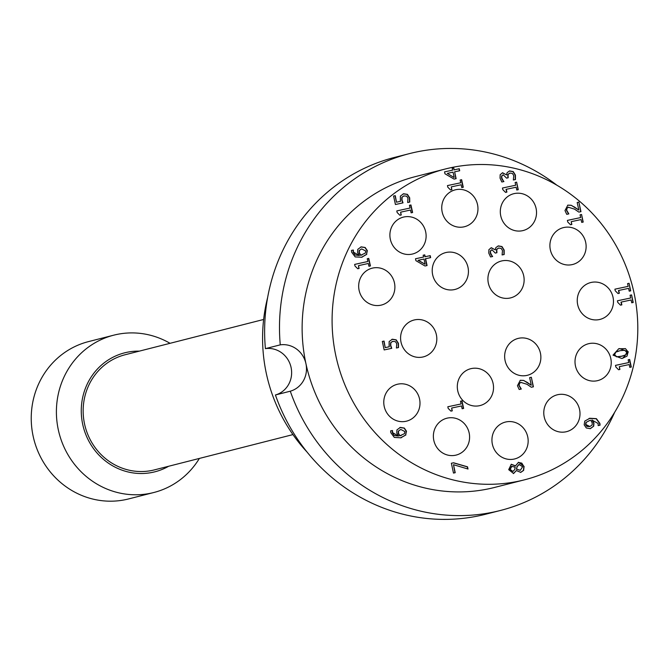 <?xml version="1.0" encoding="UTF-8"?>
<svg xmlns="http://www.w3.org/2000/svg" width="670" height="670" viewBox="0 0 670 670"><rect width="100%" height="100%" fill="white"/><g stroke="black" fill="none" stroke-linecap="round" stroke-linejoin="round"><path stroke-width="1" d="M275.429 394.982A23.76 22.571 75.7 0 0 291.073 367.428A23.76 22.571 75.7 0 0 265.404 348.635L280.269 344.849A23.76 22.571 -104.3 0 1 305.93 363.642A23.76 22.571 -104.3 0 1 290.286 391.196L275.429 394.982A184.141 174.929 75.7 0 0 485.574 514.25L500.44 510.465A184.141 174.929 75.7 0 0 614.65 412.31M556.795 185.146A184.141 174.929 75.7 0 0 409.538 153.589L394.672 157.375A184.141 174.929 75.7 0 0 265.404 348.635M618.712 350.996L615.445 352.261L614.407 354.849L616.459 356.834L622.639 356.055M618.586 348.81L625.445 348.609L628.108 351.951L627.028 356.105L622.556 358.283M625.629 354.891L626.71 352.236L624.666 350.276L620.06 350.678L615.688 352.194L614.65 354.79L616.702 356.767L621.299 356.356L625.629 354.891M621.76 358.467L613.017 355.142L618.703 348.777L619.608 348.567L628.343 351.884L622.673 358.257L621.76 358.467M460.131 180.029L461.638 179.711L463.272 187.265L461.764 187.583L461.161 184.769L451.295 186.863L451.898 189.677L450.55 189.962L447.811 187.198L447.459 185.59L460.726 182.776L460.131 180.029L461.395 179.769L463.029 187.315M447.468 185.598L460.726 182.776M451.295 186.863L451.655 189.727M454.21 169.82L459.268 168.748L459.695 170.741L454.637 171.813L456.119 178.655L454.042 179.091L444.955 173.773L444.545 171.872L452.619 170.155L452.225 168.312L453.808 167.977L453.967 169.879L459.025 168.806L459.453 170.791M453.808 167.977L453.967 169.879M454.637 171.813L455.876 178.706M454.176 177.357L453.054 172.148L447.3 173.371L453.942 177.416L447.3 173.371M452.225 168.321L453.573 168.036M452.619 170.155L444.545 171.88M403.164 193.856L407.167 194.417L409.454 197.901L409.512 202.131M404.027 195.866L402.092 197.206L401.975 199.886L403.013 202.868L395.434 204.509L393.558 196.025L395.04 195.715L396.481 202.206L400.4 201.352L400.367 196.126L403.566 193.756L407.41 194.35L409.688 197.834L409.755 202.064L407.67 202.524L407.98 198.169L406.59 196.134L403.725 195.942M403.784 195.925L401.858 197.265L401.74 199.945L402.771 202.926M393.558 196.025L395.04 195.715M395.283 195.657L396.481 202.206M396.715 202.147L400.643 201.293M491.47 255.027L492.651 256.501L490.557 256.945L488.782 253.101L488.907 249.659L491.328 247.707L495.239 249.868L495.892 247.548L498.38 245.898L501.989 246.56L504.175 250.086L504.183 254.508L502.09 254.943L502.492 250.572L501.16 248.403L498.689 248.034L496.755 249.416L496.922 252.741L495.289 253.084L491.989 249.768L490.566 250.923L490.524 252.9L492.408 256.56M491.78 249.826L490.331 250.982L490.281 252.959L491.227 255.086M491.035 247.774L495.381 249.835M498.019 245.982L501.746 246.619L503.932 250.145L503.941 254.566M498.447 248.093L496.512 249.475L496.679 252.791M409.445 205.296L410.702 205.02L412.368 212.558M410.945 204.961L412.611 212.507L411.112 212.834L410.492 210.028L400.635 212.172L401.255 214.978L399.906 215.271L397.151 212.516L396.799 210.916L410.048 208.035L409.437 205.288L410.702 205.02M400.635 212.172L401.012 215.028M396.799 210.916L410.048 208.035M506.286 189.3L506.897 192.106L505.548 192.399L502.802 189.627L502.458 188.027L515.724 185.213L515.13 182.466L516.629 182.148L518.262 189.694L516.763 190.02L516.151 187.206L506.043 189.359L506.654 192.156M516.629 182.148L518.019 189.752M515.13 182.475L516.386 182.207M515.724 185.213L502.458 188.036M400.643 429.554L398.307 431.153L398.223 433.247L399.63 435.835L401.229 435.517M400.518 429.587L398.307 431.153M399.806 427.535L404.119 428.138L406.255 431.304L405.651 435.006L400.585 437.862M405.894 434.939L400.819 437.803L394.303 437.409L390.794 432.669L390.618 430.877L392.268 430.534L392.319 432.644L394.236 435.5L398.449 436.069L396.732 433.063L396.95 429.88L400.342 427.41L404.362 428.08L406.489 431.245L405.651 435.006M398.55 431.095L398.466 433.189L399.873 435.776L404.462 433.683L404.881 431.572L400.886 429.495M390.618 430.877L392.268 430.534M392.528 430.559L392.561 432.586L398.449 436.069M400.568 435.676L401.104 435.55M401.447 437.652L400.819 437.803M502.734 180.071L503.915 181.553L501.822 181.989L500.046 178.145L500.172 174.702L502.592 172.751L506.503 174.912L507.156 172.592L509.644 170.942L513.254 171.604L515.439 175.13L515.448 179.552L513.354 179.995L513.756 175.615L512.424 173.446L509.954 173.078L508.019 174.46L508.187 177.785L506.554 178.128L503.254 174.811L501.83 175.967L501.788 177.944L503.673 181.603M503.044 174.87L501.595 176.026L501.545 178.011L502.492 180.13M502.299 172.827L506.646 174.878M509.284 171.026L513.011 171.662L515.197 175.188L515.205 179.61M509.711 173.136L507.776 174.518L507.944 177.835M451.371 463.246L453.573 462.777L467.534 466.822L468.012 469.025L453.49 464.712L455.223 472.702L453.49 473.07L451.371 463.246L453.33 462.836L467.3 466.881L467.744 468.95M453.49 464.712L454.98 472.752M571.225 221.661L571.837 224.475L570.488 224.76L567.741 221.996L567.398 220.388L580.664 217.574L580.069 214.827L581.568 214.509L583.202 222.063L581.702 222.381L581.091 219.576L571.225 221.661L571.594 224.525M581.568 214.509L582.959 222.113M580.069 214.844L581.326 214.576M580.664 217.574L567.398 220.405M460.499 401.204L461.998 400.886L463.632 408.432L462.132 408.75L461.521 405.945L451.655 408.038L452.267 410.844L450.918 411.129L448.171 408.365L447.828 406.765L461.094 403.951L460.499 401.204L461.764 400.945L463.389 408.482M447.828 406.774L461.094 403.951M451.655 408.038L452.024 410.894M568.604 207.172L566.92 208.328L566.736 210.346L568.83 213.898L566.736 214.341L564.994 210.564L567.825 205.137L571.158 205.263L578.83 210.079L577.18 202.482L578.888 202.114L580.957 211.661L578.863 212.105L574.517 209.124L568.336 207.239M578.888 202.114L580.714 211.712M568.361 207.231L566.678 208.387L566.493 210.413L568.596 213.948M577.188 202.491L578.654 202.181M578.83 210.079L574.123 206.804M571.158 205.263L573.889 206.863M567.699 205.171L570.924 205.33M391.908 339.33L395.945 339.899L398.215 343.392L398.256 347.621M392.788 341.332L390.861 342.663L390.727 345.335L391.749 348.325L384.161 349.933L382.319 341.44L383.81 341.13L385.216 347.63L389.144 346.8L389.136 341.566L392.352 339.221L396.188 339.841L398.449 343.333L398.491 347.562L396.406 348.006L396.741 343.66L395.359 341.616L392.469 341.407M392.553 341.39L390.618 342.722L390.484 345.402L391.506 348.383M382.319 341.44L383.81 341.13M384.052 341.072L385.216 347.63M385.459 347.571L389.379 346.742M521.059 382.319L519.376 383.475L519.191 385.501L521.294 389.044L519.191 389.488L517.449 385.711L520.28 380.284L523.613 380.418L531.285 385.233L529.643 377.629L531.344 377.269L533.412 386.816L531.318 387.252L526.972 384.27L520.791 382.386M531.344 377.269L533.169 386.866M520.825 382.386L519.133 383.541L518.948 385.56L521.051 389.094M529.643 377.637L531.109 377.327M531.285 385.233L526.578 381.95M523.613 380.418L526.344 382.009M520.163 380.317L523.379 380.476M367.252 258.746L368.751 258.411L370.443 265.948L368.944 266.283L368.316 263.478L358.467 265.655L359.095 268.461L357.755 268.754L354.991 266.015L354.631 264.416L367.872 261.484L367.252 258.746L368.517 258.469L370.2 266.007M354.631 264.424L367.872 261.484M358.467 265.655L358.852 268.511M518.237 462.384L521.796 463.137L523.848 466.471L523.387 470.449L520.54 472.442M516.361 470.575L513.589 473.514L508.697 469.67L511.277 464.26L515.481 465.834L518.563 462.308L524.091 466.404L523.63 470.39L520.774 472.383L516.361 470.575L513.346 473.573M519.216 464.394L517.081 466.756L516.645 469.218L520.347 470.281L522.617 466.689L518.932 464.469M516.645 469.218L520.221 470.306M511.905 466.253L510.155 469.377L512.91 471.479L514.736 469.544L515.18 467.166L511.553 466.337L509.92 469.435L512.885 471.487M511.151 464.293L515.18 465.901M517.081 466.756L516.411 469.276M518.974 464.461L516.838 466.814M360.803 246.937L364.941 247.548L367.093 250.697L366.524 254.399L361.482 257.305M366.766 254.34L361.716 257.247L355.192 256.911L351.649 252.205L351.457 250.404L353.115 250.044L353.174 252.163L355.108 255.002L359.338 255.538L357.587 252.548L357.788 249.357L361.163 246.853L365.175 247.49L367.336 250.639L366.524 254.399M361.473 248.997L359.154 250.614L359.087 252.707L360.51 255.287L362.001 254.985M361.398 249.014L359.154 250.614M359.388 250.555L359.321 252.649L360.753 255.228L365.326 253.093L365.72 250.982L361.716 248.939M351.457 250.404L353.115 250.044M353.375 250.078L353.417 252.104L359.338 255.538M361.448 255.119L361.875 255.019M362.219 257.129L361.716 257.247M592.23 420.006L593.947 423.013L593.721 426.179L590.329 428.658L586.317 427.988L584.181 424.822L584.768 421.103L589.851 418.264L596.4 418.658L599.885 423.39L600.06 425.19L598.168 425.592L598.117 423.482L591.987 420.065L593.712 423.072L593.486 426.246L590.094 428.725M589.056 418.457L596.166 418.725L599.642 423.457L599.818 425.257M589.173 418.423L589.617 418.323M589.868 420.45L585.974 422.435L585.555 424.554L586.87 426.405L589.809 426.572L592.129 424.973L592.213 422.896L590.806 420.291L589.19 420.618M586.216 422.368L585.798 424.495L589.927 426.539M589.625 420.517L585.974 422.435M418.013 260.32L425.132 264.248L424.001 259.039L418.013 260.32M423.18 255.211L424.52 254.927L424.922 256.769L429.981 255.697L430.408 257.682M415.5 258.771L423.574 257.046L423.172 255.203L424.52 254.927M424.763 254.868L425.157 256.71L430.215 255.639L430.651 257.632L425.35 258.762L426.832 265.596M418.256 260.262L425.132 264.248M425.592 258.704L427.066 265.546L424.998 265.982L415.911 260.663L415.5 258.762L423.574 257.046M621.241 302.07L621.852 304.875L620.504 305.16L617.757 302.396L617.413 300.797L630.671 297.983L630.085 295.236L631.584 294.917L633.217 302.463L631.718 302.79L631.106 299.976L620.998 302.128L621.609 304.925M631.584 294.917L632.974 302.522M630.085 295.244L631.341 294.976M630.671 297.983L617.413 300.805M628.159 359.815L629.666 359.489L631.299 367.043L629.792 367.361L629.189 364.555L619.323 366.649L619.926 369.455L618.577 369.74L615.839 366.976L615.487 365.368L628.753 362.562L628.159 359.815L629.423 359.555L631.056 367.093M615.495 365.385L628.753 362.562M619.323 366.649L619.691 369.505M618.728 290.453L619.34 293.259L617.991 293.544L615.244 290.78L614.901 289.18L628.167 286.366L627.572 283.619L629.071 283.301L630.705 290.847L629.205 291.165L628.594 288.36L618.485 290.512L619.097 293.309M629.071 283.301L630.462 290.897M627.572 283.628L628.837 283.36M628.167 286.366L614.901 289.189M446.304 252.448A19.011 18.056 -104.3 0 1 467.903 266.92A19.011 18.056 -104.3 0 1 455.005 289.448A19.011 18.056 -104.3 0 1 432.82 275.479A19.011 18.056 -104.3 0 1 445.625 252.607A19.011 18.056 -104.3 0 1 446.304 252.448M502.006 260.873A19.011 18.056 -104.3 0 1 523.605 275.345A19.011 18.056 -104.3 0 1 510.716 297.865A19.011 18.056 -104.3 0 1 488.522 283.904A19.011 18.056 -104.3 0 1 501.336 261.032A19.011 18.056 -104.3 0 1 502.006 260.873M518.739 338.275A19.011 18.056 -104.3 0 1 540.347 352.755A19.011 18.056 -104.3 0 1 527.449 375.275A19.011 18.056 -104.3 0 1 505.264 361.314A19.011 18.056 -104.3 0 1 518.069 338.434A19.011 18.056 -104.3 0 1 518.739 338.275M471.404 368.559A19.011 18.056 -104.3 0 1 493.003 383.031A19.011 18.056 -104.3 0 1 480.114 405.551A19.011 18.056 -104.3 0 1 457.92 391.59A19.011 18.056 -104.3 0 1 470.725 368.709A19.011 18.056 -104.3 0 1 471.404 368.559M372.763 268.042A19.011 18.056 -104.3 0 1 394.37 282.522A19.011 18.056 -104.3 0 1 381.473 305.043A19.011 18.056 -104.3 0 1 359.288 291.082A19.011 18.056 -104.3 0 1 372.093 268.201A19.011 18.056 -104.3 0 1 372.763 268.042M403.985 216.98A19.011 18.056 -104.3 0 1 425.592 231.452A19.011 18.056 -104.3 0 1 412.695 253.972A19.011 18.056 -104.3 0 1 390.51 240.011A19.011 18.056 -104.3 0 1 403.315 217.13A19.011 18.056 -104.3 0 1 403.985 216.98M455.826 189.711A19.011 18.056 -104.3 0 1 477.434 204.191A19.011 18.056 -104.3 0 1 464.536 226.711A19.011 18.056 -104.3 0 1 442.351 212.75A19.011 18.056 -104.3 0 1 455.156 189.87A19.011 18.056 -104.3 0 1 455.826 189.711M514.401 193.563A19.011 18.056 -104.3 0 1 536 208.035A19.011 18.056 -104.3 0 1 523.103 230.555A19.011 18.056 -104.3 0 1 500.917 216.594A19.011 18.056 -104.3 0 1 513.722 193.714A19.011 18.056 -104.3 0 1 514.401 193.563M563.998 227.49A19.011 18.056 -104.3 0 1 585.597 241.962A19.011 18.056 -104.3 0 1 572.708 264.483A19.011 18.056 -104.3 0 1 550.514 250.521A19.011 18.056 -104.3 0 1 563.319 227.641A19.011 18.056 -104.3 0 1 563.998 227.49M591.342 282.405A19.011 18.056 -104.3 0 1 612.941 296.877A19.011 18.056 -104.3 0 1 600.052 319.397A19.011 18.056 -104.3 0 1 577.858 305.436A19.011 18.056 -104.3 0 1 590.664 282.564A19.011 18.056 -104.3 0 1 591.342 282.405M589.097 343.593A19.011 18.056 -104.3 0 1 610.705 358.065A19.011 18.056 -104.3 0 1 597.808 380.594A19.011 18.056 -104.3 0 1 575.622 366.624A19.011 18.056 -104.3 0 1 588.428 343.752A19.011 18.056 -104.3 0 1 589.097 343.593M557.875 394.663A19.011 18.056 -104.3 0 1 579.475 409.135A19.011 18.056 -104.3 0 1 566.586 431.656A19.011 18.056 -104.3 0 1 544.392 417.695A19.011 18.056 -104.3 0 1 557.206 394.823A19.011 18.056 -104.3 0 1 557.875 394.663M506.034 421.924A19.011 18.056 -104.3 0 1 527.633 436.405A19.011 18.056 -104.3 0 1 514.744 458.925A19.011 18.056 -104.3 0 1 492.55 444.964A19.011 18.056 -104.3 0 1 505.364 422.083A19.011 18.056 -104.3 0 1 506.034 421.924M447.468 418.08A19.011 18.056 -104.3 0 1 469.067 432.552A19.011 18.056 -104.3 0 1 456.178 455.072A19.011 18.056 -104.3 0 1 433.984 441.111A19.011 18.056 -104.3 0 1 446.798 418.239A19.011 18.056 -104.3 0 1 447.468 418.08M397.871 384.153A19.011 18.056 -104.3 0 1 419.47 398.625A19.011 18.056 -104.3 0 1 406.573 421.145A19.011 18.056 -104.3 0 1 384.387 407.184A19.011 18.056 -104.3 0 1 397.193 384.312A19.011 18.056 -104.3 0 1 397.871 384.153M414.688 319.866A19.011 18.056 -104.3 0 1 436.287 334.347A19.011 18.056 -104.3 0 1 423.398 356.867A19.011 18.056 -104.3 0 1 401.204 342.906A19.011 18.056 -104.3 0 1 414.01 320.026A19.011 18.056 -104.3 0 1 414.688 319.866M518.84 481.144A160.381 152.358 75.7 0 0 524.535 479.812A160.381 152.358 75.7 0 0 632.589 286.793A160.381 152.358 75.7 0 0 445.366 168.982A160.381 152.358 75.7 0 0 335.896 356.005A160.381 152.358 75.7 0 0 518.84 481.144M170.046 343.308A81.179 77.117 75.7 0 0 113.733 335.176A81.179 77.117 75.7 0 0 58.667 431.363A81.179 77.117 75.7 0 0 150.926 493.187A81.179 77.117 75.7 0 0 153.807 492.509A81.179 77.117 75.7 0 0 199.375 458.431M168.664 466.253A61.38 58.307 -104.3 0 1 152.735 472.308A61.38 58.307 -104.3 0 1 81.656 417.871A61.38 58.307 -104.3 0 1 139.343 351.13M263.628 319.473L125.106 354.757A59.396 56.431 75.7 0 0 84.814 425.14A59.396 56.431 75.7 0 0 152.316 470.373A59.396 56.431 75.7 0 0 154.427 469.879L292.958 434.595M113.733 335.176L88.566 341.591A81.179 77.117 75.7 0 0 33.5 437.778A81.179 77.117 75.7 0 0 125.759 499.594A81.179 77.117 75.7 0 0 128.64 498.924L153.807 492.509M267.632 297.539A160.381 152.358 75.7 0 0 266.384 373.718A160.381 152.358 75.7 0 0 306.96 451.949M290.286 391.196A184.141 174.929 75.7 0 0 500.44 510.465M409.538 153.589A184.141 174.929 75.7 0 0 280.269 344.849M445.366 168.982L415.4 176.612A160.381 152.358 75.7 0 0 305.93 363.642A160.381 152.358 75.7 0 0 494.569 487.442L524.535 479.812"/></g></svg>

